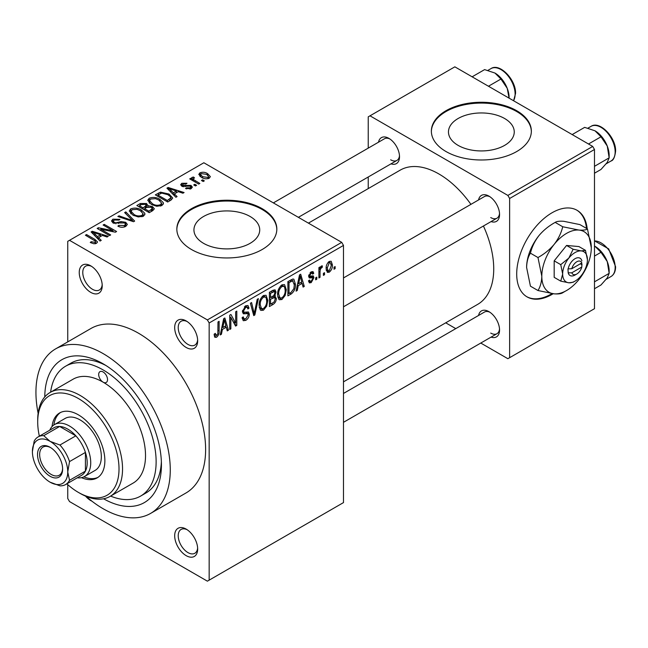 <?xml version="1.0" encoding="UTF-8"?>
<svg xmlns="http://www.w3.org/2000/svg" width="648" height="648" viewBox="0 0 648 648"><rect width="100%" height="100%" fill="white"/><g stroke="black" fill="none" stroke-linecap="round" stroke-linejoin="round"><path stroke-width="0.97" d="M186.179 347.466A16.249 9.38 60 0 1 174.685 327.572A16.249 9.38 60 0 1 186.179 320.938L186.179 320.938A16.249 9.38 60 0 1 197.664 340.84A16.249 9.38 60 0 1 186.179 347.466M187.094 321.513A13.746 7.938 -120 0 0 181.067 321.278A13.746 7.938 -120 0 0 178.961 332.294A13.746 7.938 -120 0 0 187.944 344.412A13.746 7.938 -120 0 0 194.821 345.092A13.746 7.938 -120 0 0 197.632 339.755M186.179 555.652A16.249 9.38 60 0 1 174.685 535.75A16.249 9.38 60 0 1 186.179 529.116L186.179 529.116A16.249 9.38 60 0 1 197.664 549.018A16.249 9.38 60 0 1 186.179 555.652M187.094 529.691A13.746 7.938 -120 0 0 181.067 529.457A13.746 7.938 -120 0 0 178.961 540.473A13.746 7.938 -120 0 0 187.944 552.59A13.746 7.938 -120 0 0 194.821 553.27A13.746 7.938 -120 0 0 197.632 547.933M91.895 501.147A16.249 9.38 60 0 1 90.728 500.548A16.249 9.38 60 0 1 85.552 496.133M90.728 292.361A16.249 9.38 60 0 1 79.242 272.46A16.249 9.38 60 0 1 90.728 265.834L90.728 265.834A16.249 9.38 60 0 1 102.222 285.728A16.249 9.38 60 0 1 90.728 292.361M91.652 266.401A13.746 7.938 -120 0 0 85.625 266.166A13.746 7.938 -120 0 0 83.519 277.19A13.746 7.938 -120 0 0 92.494 289.3A13.746 7.938 -120 0 0 99.371 289.98A13.746 7.938 -120 0 0 102.182 284.642M504.622 118.511A32.894 18.995 0 0 0 468.771 114.396A32.894 18.995 0 0 0 448.465 131.941A32.894 18.995 0 0 0 458.096 145.371A32.894 18.995 0 0 0 493.946 149.494A32.894 18.995 0 0 0 514.253 131.941A32.894 18.995 0 0 0 504.622 118.511M516.707 110.719A49.993 28.86 0 0 0 462.226 104.458A49.993 28.86 0 0 0 431.365 131.131A49.993 28.86 0 0 0 446.01 151.535A49.993 28.86 0 0 0 500.491 157.796A49.993 28.86 0 0 0 531.352 131.131A49.993 28.86 0 0 0 516.707 110.719M531.344 131.536A49.993 28.86 0 0 0 516.707 111.537A49.993 28.86 0 0 0 462.55 105.203A49.993 28.86 0 0 0 431.365 131.536M203.569 243.34A32.894 18.995 180 0 1 193.938 229.91A32.894 18.995 180 0 1 214.245 212.366A32.894 18.995 180 0 1 250.088 216.481A32.894 18.995 180 0 1 259.726 229.91A32.894 18.995 180 0 1 239.42 247.455A32.894 18.995 180 0 1 203.569 243.34M262.181 208.68A49.993 28.86 0 0 0 207.7 202.427A49.993 28.86 0 0 0 176.839 229.092A49.993 28.86 0 0 0 191.476 249.504A49.993 28.86 0 0 0 245.965 255.758A49.993 28.86 0 0 0 276.826 229.092A49.993 28.86 0 0 0 262.181 208.68M276.817 229.497A49.993 28.86 0 0 0 262.181 209.498A49.993 28.86 0 0 0 208.024 203.164A49.993 28.86 0 0 0 176.839 229.497M478.564 199.948A15.001 8.659 60 0 1 488.957 196.133L488.957 196.133A15.001 8.659 60 0 1 499.559 214.504A15.001 8.659 60 0 1 491.063 221.592M489.88 196.709A12.498 7.217 -120 0 0 484.477 196.53L343.489 277.935M378.521 142.187A15.001 8.659 60 0 1 388.913 138.372L388.913 138.372A15.001 8.659 60 0 1 399.516 156.743A15.001 8.659 60 0 1 391.019 163.839M389.837 138.956A12.498 7.217 -120 0 0 384.434 138.777L273.367 202.897M478.564 315.471A15.001 8.659 60 0 1 488.957 311.656L488.957 311.656A15.001 8.659 60 0 1 499.559 330.018A15.001 8.659 60 0 1 491.063 337.114M489.88 312.231A12.498 7.217 -120 0 0 484.477 312.053L343.489 393.449M44.777 396.924A82.49 47.628 60 0 1 103.105 363.795L103.105 363.795A82.49 47.628 60 0 1 161.433 464.827A82.49 47.628 60 0 1 103.575 498.774M105.818 365.44A74.99 43.295 -120 0 0 70.907 363.147L65.61 366.209A74.99 43.295 -120 0 0 50.609 392.186M86.095 496.36A94.989 54.845 -120 0 0 103.105 508.712A94.989 54.845 -120 0 0 150.595 513.41A94.989 54.845 -120 0 0 165.159 437.295A94.989 54.845 -120 0 0 103.105 353.589A94.989 54.845 -120 0 0 55.607 348.891A94.989 54.845 -120 0 0 38.127 413.278M150.595 513.41L185.944 493.007A94.989 54.845 -120 0 0 200.507 416.891A94.989 54.845 -120 0 0 138.453 333.185A94.989 54.845 -120 0 0 90.963 328.479L55.607 348.891M343.489 381.842L477.681 304.366A77.493 44.736 -120 0 0 483.424 226.006M470.926 204.355A77.493 44.736 -120 0 0 438.939 173.988A77.493 44.736 -120 0 0 400.189 170.149L308.424 223.131M587.193 228.801A49.993 28.86 120 0 0 577.052 210.292A49.993 28.86 120 0 0 552.056 212.763A49.993 28.86 120 0 0 519.396 256.819A49.993 28.86 120 0 0 527.059 296.881A49.993 28.86 120 0 0 552.056 294.403A49.993 28.86 120 0 0 553.173 293.738M526.711 296.671A49.993 28.86 120 0 0 551.351 293.998A49.993 28.86 120 0 0 552.031 293.601M586.489 228.396A49.993 28.86 120 0 0 576.704 210.09M324.526 272.695L324.526 274.736L323.401 275.384L323.401 273.343L324.526 272.695M320.031 271.949L320.031 277.336L318.905 277.984L318.905 267.592L320.031 266.944L320.031 268.604L321.368 265.988L322.437 265.923L322.121 267.592L321.303 267.875L320.242 269.706L320.031 271.949L318.905 271.301M316.815 277.15L316.815 279.191L315.689 279.839L315.689 277.798L316.815 277.15M313.924 277.684L311.202 282.617L309.371 282.884L308.456 280.859L309.582 280.025L310.117 281.248L311.283 281.086L312.798 278.6L312.506 277.822L309.274 277.927L308.618 276.307L311.153 271.885L313.024 271.617L313.762 273.343L312.636 274.177L312.198 273.181L311.194 273.343L309.744 275.449L310.109 276.097L313.268 275.854L313.924 277.684L311.032 276.016M308.821 274.914L310.109 276.097M298.234 285.647L297.27 290.474L296.087 291.154L299.506 274.898L300.688 274.209L304.285 286.424L303.102 287.105L302.13 283.403L298.234 285.647L297.351 285.136M281.945 299.506L279.418 299.749L278.713 299.133L277.603 294.872C277.36 290.96 278.81 287.615 281.953 284.845L284.529 284.618L286.286 289.688L285.169 295.464L281.945 299.506L277.822 297.124M263.469 310.173L260.933 310.416L260.237 309.801L259.127 305.54C258.884 301.628 260.334 298.291 263.477 295.512L266.053 295.286L267.802 300.356L266.684 306.131L263.469 310.173L259.346 307.792M216.57 337.252L214.804 337.26L214.14 334.206L215.258 333.372L216.618 335.551L217.833 333.777L217.995 321.959L219.121 321.311L219.121 331.007C219.397 333.445 218.546 335.526 216.57 337.252L214.269 335.923M214.14 334.66L216.618 335.551M207.384 319.918L341.723 242.36L343.489 245.422L343.489 502.589L209.158 580.146L209.158 322.979L207.384 319.918L69.522 240.319L67.748 241.34L67.748 341.877M343.489 245.422L209.158 322.979M222.394 329.435L221.422 334.263L220.239 334.943L223.665 318.678L224.848 317.998L228.436 330.213L227.262 330.893L226.282 327.191L222.394 329.435L221.511 328.925M230.85 317.39L230.85 328.82L229.724 329.476L229.724 315.187L230.923 314.491L235.669 323.206L235.669 311.753L236.795 311.105L236.795 325.393L235.589 326.09L230.85 317.39L229.724 316.742M242.417 311.38L243.899 312.239L248.468 311.98L249.326 314.199C249.205 316.856 248.03 318.913 245.819 320.363L243.275 320.703L242.093 317.69L243.219 316.856L244.029 318.848L245.924 318.638L248.2 314.871L247.69 313.608L243.316 313.794L242.417 311.583L245.616 305.824L247.965 305.508L249.002 308.132L247.876 308.966L247.204 307.225L245.657 307.468L243.543 310.983L243.98 312.287L242.417 311.388M258.374 298.639L254.842 314.969L253.749 315.6L250.411 303.24L251.578 302.567L254.227 313.656L257.199 299.319L258.374 298.639M274.023 295.318L276.323 298.372C276.299 301.069 275.157 303.126 272.897 304.544L269.414 306.561L269.414 292.272L272.905 290.255L275.084 289.842L275.999 292.062L274.784 295.755L275.432 295.901M295.439 284.31C295.739 288.198 294.322 291.43 291.187 293.981L287.89 295.885L287.89 281.605L292.823 279.021L293.852 279.199L295.439 284.31L294.265 283.63M332.4 264.886C332.618 267.737 331.574 270.175 329.265 272.184L327.378 272.371L326.138 268.612C325.944 265.793 326.989 263.396 329.265 261.428L331.185 261.249L332.4 264.886L331.16 264.173M335.129 266.571L335.129 268.612L334.012 269.26L334.012 267.219L335.129 266.571M67.748 484.631L67.748 498.506L69.522 501.568L207.384 581.167L209.158 580.146M204.331 180.849L203.213 181.505L201.439 180.484L202.565 179.828L204.331 180.849M196.619 185.304L195.494 185.952L193.728 184.931L194.854 184.283L196.619 185.304M177.074 196.587L175.892 197.276L166.941 188.155L168.124 187.466L184.089 192.537L182.914 193.217L178.241 191.646L174.353 193.898L177.074 196.587M156.743 206.275L151.389 204.46L147.728 200.313L149.226 198.199C153.114 196.887 156.678 197.276 159.918 199.365L163.247 202.581L163.409 203.432L161.911 205.529L156.743 206.275M138.267 216.942L132.913 215.136L129.244 210.981L130.75 208.867C134.638 207.554 138.202 207.943 141.442 210.033L144.763 213.249L144.925 214.099L143.435 216.197L138.267 216.942M125.785 226.387C123.096 227.634 120.455 227.553 117.887 226.128L118.851 225.383L124.44 225.496L125.534 224.159L124.602 222.953L113.076 222.977L111.497 220.968L112.89 219.17L119.977 219.348L119.013 220.093L114.372 219.988L113.359 221.203L114.251 222.353L115.862 222.88L121.055 221.576L125.704 222.288L127.348 224.427L125.785 226.387M101.226 240.376L100.051 241.064L91.101 231.944L92.283 231.255L108.24 236.326L107.066 237.006L102.4 235.435L98.504 237.686L101.226 240.376M341.723 242.36L203.853 162.761L69.522 240.319M93.903 243.786L90.25 242.449L91.214 241.712L95.143 242.409L95.418 241.169L85.423 235.216L86.549 234.568L94.948 239.412L97.532 241.971L96.536 243.275L93.903 243.786M95.653 243.656L95.418 241.169M110.654 234.941L109.528 235.589L97.16 228.444L98.358 227.748L113.019 230.737L103.105 225.01L104.223 224.362L116.599 231.506L115.393 232.203L100.756 229.222L110.654 234.941M134.654 221.081L133.553 221.721L117.847 216.497L119.013 215.825L132.589 220.604L124.635 212.576L125.809 211.896L134.654 221.081M152.701 210.657L149.218 212.674L136.85 205.529L140.341 203.513L146.545 203.521L147.922 205.724L152.499 206.582L154.337 208.818L152.701 210.657M147.979 205.359L147.922 206.85M170.991 200.102L167.694 202.006L155.326 194.862L160.485 192.148L168.998 194.036L172.716 198.053L170.991 200.102M191.168 188.641L185.531 188.552L186.494 187.807L189.961 187.847L190.69 186.972L190.083 186.17L181.837 186.227L180.654 184.704L181.804 183.287L186.98 183.263L186.017 184.008L183.125 184L182.777 185.474L190.982 185.385L192.359 187.118L191.168 188.641M182.339 186.478L182.339 184.891L182.777 186.64M199.835 183.449L198.709 184.097L189.71 178.905L190.836 178.257L192.27 179.083L192.019 177.39L193.566 177.05L194.53 177.973L193.558 178.354L193.541 179.577L199.835 183.449M191.654 177.925L192.019 177.39L192.019 178.743M193.566 177.05L193.541 181.116M209.239 178.208C206.388 179.188 203.788 178.897 201.439 177.325L198.79 174.393L199.916 172.83C202.719 171.85 205.286 172.125 207.619 173.656L210.365 176.637L209.239 178.208M110.597 496.093A74.99 43.295 -120 0 0 140.6 496.093L145.897 493.031A74.99 43.295 -120 0 0 161.368 461.66M592.709 146.432L594.483 149.494L509.636 198.482L507.87 195.421L592.709 146.432L454.847 66.833L368.234 116.843L368.234 148.125M368.234 176.993L368.234 188.6M509.636 198.482L509.636 357.68L507.87 358.7L480.776 343.051M455.779 328.625L445.727 322.817M509.636 357.68L594.483 308.691L594.483 149.494M507.87 195.421L370 115.822M490.722 217.566A12.498 7.217 -120 0 0 496.976 218.182A12.498 7.217 -120 0 0 499.519 213.411M390.679 159.805A12.498 7.217 -120 0 0 396.932 160.421A12.498 7.217 -120 0 0 399.476 155.65M490.722 333.08A12.498 7.217 -120 0 0 496.976 333.704A12.498 7.217 -120 0 0 499.519 328.933M91.214 242.96L91.214 241.712M95.143 243.769L95.143 242.409M86.549 235.864L86.549 234.568M92.283 233.142L92.283 231.255M98.504 239.485L98.504 237.686M94.883 233.944L97.435 236.633L100.57 234.819L93.061 232.292L94.883 233.944L94.883 235.799M97.435 238.399L97.435 236.633M93.061 233.944L93.061 232.292M100.57 236.496L100.57 234.819M98.358 229.133L98.358 227.748M113.019 231.717L113.019 230.737M104.223 225.658L104.223 224.362M100.756 230.518L100.756 229.222M118.851 226.598L118.851 225.383M124.44 226.97L124.44 225.496M112.89 222.863L112.89 219.17M114.251 223.495L114.251 222.353M115.862 223.811L115.862 222.88M121.055 222.75L121.055 221.576M125.704 226.427L125.704 222.288M119.013 216.886L119.013 215.825M132.589 221.397L132.589 220.604M125.809 213.775L125.809 211.896M130.75 213.629L130.75 208.867M141.442 211.41L141.442 210.033M144.763 214.877L144.763 213.249M132.2 209.693L131.066 211.297L134.055 214.496C136.445 216.051 139.085 216.343 141.977 215.371L143.087 213.775L140.276 210.665L137.003 209.32L132.2 209.693M134.055 215.727L134.055 214.496M141.977 216.788L141.977 215.371M140.341 205.181L140.341 203.513M146.545 207.538L146.545 203.521M152.499 210.778L152.499 206.582M139.417 207.012L139.417 205.716L143.111 207.846L146.521 205.319L146.521 207.554M143.111 209.15L143.111 207.846M146.286 207.684L145.622 204.29L141.377 204.582L139.417 205.716M144.561 209.984L144.561 208.68L148.894 211.191L152.474 208.518L152.474 210.794M148.894 212.487L148.894 211.191M152.288 210.9L152.288 209.045L151.381 207.239L146.78 207.401L144.561 208.68M151.284 211.483L151.284 209.814M149.226 202.962L149.226 198.199M159.918 200.742L159.918 199.365M163.247 204.209L163.247 202.581M150.676 199.025L149.542 200.629L152.539 203.828C154.929 205.384 157.569 205.675 160.461 204.695L161.563 203.108L158.752 199.997L155.48 198.653L150.676 199.025M152.539 205.06L152.539 203.828M160.461 206.121L160.461 204.695M160.485 193.574L160.485 192.148M168.998 195.396L168.998 194.036M157.893 195.048L167.378 200.516L170.878 197.713L170.424 196.676L167.856 194.675L161.741 193.112L157.893 195.048L157.893 196.344M167.378 201.82L167.378 200.516M169.403 201.018L169.403 199.349M168.124 189.362L168.124 187.466M174.353 195.696L174.353 193.898M170.732 190.156L173.283 192.845L176.41 191.038L168.909 188.503L170.732 190.156L170.732 192.011M173.283 194.611L173.283 192.845M168.909 190.156L168.909 188.503M176.41 192.707L176.41 191.038M186.494 188.924L186.494 187.807M189.961 189.135L189.961 187.847M181.804 186.211L181.804 183.287M183.878 186.843L183.878 185.693M190.982 188.738L190.982 185.385M194.854 185.579L194.854 184.283M190.836 179.553L190.836 178.257M192.27 180.379L192.27 179.083M195.169 182.056L195.169 180.76M202.565 181.132L202.565 179.828M199.916 176.28L199.916 172.83M207.619 175.041L207.619 173.656M201.172 173.583L200.548 174.49L202.565 176.677L207.984 177.447L208.591 176.523L206.582 174.353L201.172 173.583M202.565 177.908L202.565 176.677M207.984 178.694L207.984 177.447M220.498 333.728L221.422 334.263M226.841 329.289L228.436 330.213M224.84 326.357L226.282 327.191M223.819 322.785L222.774 327.548L225.901 325.742L224.338 319.78L223.819 322.785L222.912 322.259M221.908 327.046L222.774 327.548M223.528 319.31L224.338 319.78M229.724 328.171L230.85 328.82M233.256 321.813L235.669 323.206M234.479 324.057L236.795 325.393M242.125 318.225L245.819 320.363M245.317 306.01L249.002 308.132M244.401 306.747L245.657 307.468M242.522 310.392L243.543 310.983M245.762 312.142L249.326 314.199M253.336 314.102L254.842 314.969M253.036 312.968L254.227 313.656M266.611 299.668L267.802 300.356M265.81 305.621L266.684 306.131M263.485 297.181C261.071 299.336 259.994 301.911 260.253 304.916L261.557 308.667L263.461 308.513C265.81 306.407 266.887 303.896 266.684 300.964L266.207 298.007L265.413 297.035L263.485 297.181L262.246 296.46M259.168 304.285L260.253 304.916M272.889 290.264L275.999 292.062M272.727 296.298L276.323 298.372M270.54 293.293L270.54 297.562L273.829 295.52L274.874 292.945L274.371 291.576L270.54 293.293L269.414 292.645M269.414 296.906L270.54 297.562M270.54 299.23L270.54 304.236L274.088 302.009L275.197 299.036L274.606 297.489L270.54 299.23L269.414 298.582M269.414 303.588L270.54 304.236M271.31 297.108L272.759 297.95M285.088 289L286.286 289.688M284.286 294.953L285.169 295.464M281.961 286.513C279.555 288.668 278.478 291.244 278.729 294.241L280.033 297.999L281.937 297.837C284.294 295.739 285.363 293.22 285.161 290.296L284.683 287.339L283.897 286.367L281.961 286.513L280.722 285.792M277.644 293.617L278.729 294.241M289.745 293.147L291.187 293.981M289.016 282.625L289.016 293.568L291.041 292.402L293.868 288.684L294.322 284.934L292.613 280.827L289.016 282.625L287.89 281.969M287.89 292.92L289.016 293.568M289.559 280.641L291.009 281.475M290.92 279.855L293.155 280.973L291.074 279.766M296.339 289.94L297.27 290.474M302.681 285.501L304.285 286.424M300.68 282.569L302.13 283.403M299.668 278.996L298.615 283.759L301.749 281.953L300.186 275.991L299.668 278.996L298.752 278.47M297.748 283.257L298.615 283.759M299.376 275.522L300.186 275.991M308.489 281.046L311.202 282.617M308.667 275.603L312.506 277.822M311.194 271.86L313.762 273.343M310.092 272.703L311.194 273.343M315.689 278.543L316.815 279.191M318.905 276.688L320.031 277.336M318.905 267.956L320.031 268.604M320.679 266.765L322.121 267.592M320.42 267.365L321.303 267.875M318.905 268.936L320.242 269.706M323.401 274.088L324.526 274.736M326.276 270.459L329.265 272.184M329.241 262.926L327.256 267.956L328.131 270.791L329.297 270.686L331.274 265.639L330.423 262.837L328.171 262.31M326.187 267.341L327.256 267.956M334.012 267.964L335.129 268.612M110.12 496.376L133.099 483.108A59.989 34.636 -120 0 0 142.293 435.035A59.989 34.636 -120 0 0 103.105 382.166A6.253 3.605 -120 0 0 106.223 382.474A6.253 3.605 -120 0 0 107.187 377.468A6.253 3.605 -120 0 0 103.105 371.96A6.253 3.605 -120 0 0 99.978 371.652A6.253 3.605 -120 0 0 99.023 376.658A6.253 3.605 -120 0 0 103.105 382.166A59.989 34.636 -120 0 0 73.103 379.193L50.131 392.461A59.989 34.636 60 0 1 80.125 395.434A59.989 34.636 60 0 1 119.313 448.303A59.989 34.636 60 0 1 110.12 496.376A59.989 34.636 60 0 1 80.125 493.403L78.359 492.383A57.494 33.194 -120 0 0 119.013 468.909A57.494 33.194 -120 0 0 78.359 398.496A57.494 33.194 -120 0 0 37.706 421.97A57.494 33.194 -120 0 0 39.366 436.201M81.527 477.665A37.495 21.651 -120 0 0 97.103 477.908A37.495 21.651 -120 0 0 102.854 447.865A37.495 21.651 -120 0 0 78.359 414.825A37.495 21.651 -120 0 0 59.608 412.962A37.495 21.651 -120 0 0 52.034 426.578M83.835 476.871A37.495 21.651 -120 0 0 97.97 477.365M66.857 483.829A57.494 33.194 -120 0 0 78.359 492.383L80.125 493.403M37.706 421.97L37.706 419.928A59.989 34.636 60 0 1 50.131 392.461M140.6 496.093A74.99 43.295 -120 0 0 152.094 436.007A74.99 43.295 -120 0 0 103.105 369.919A74.99 43.295 -120 0 0 65.61 366.209M49.775 430.191A29.994 17.318 60 0 1 54.521 424.562L65.124 418.438A29.994 17.318 60 0 1 80.125 419.928A29.994 17.318 60 0 1 99.719 446.359A29.994 17.318 60 0 1 95.118 470.391L84.515 476.515A29.994 17.318 60 0 1 77.274 477.811M60.515 412.493A37.495 21.651 -120 0 0 53.873 424.966M588.505 144.002L600.988 136.793L607.257 146.051A19.999 11.551 -120 0 1 609.152 155.318L609.152 157.845L607.257 162.389L600.988 169.46L594.483 173.219M594.483 166.317L609.152 157.845L607.257 146.051A19.999 11.551 -120 0 0 595.01 130.815L600.988 136.793M572.168 134.573L584.658 127.364L595.01 130.815M37.527 454.523A17.747 10.247 60 0 1 50.074 447.274A17.747 10.247 60 0 1 62.621 469.014A17.747 10.247 60 0 1 50.074 476.256A17.747 10.247 60 0 1 37.527 454.523M50.617 447.598A16.249 9.38 -120 0 0 43.011 447.08A16.249 9.38 -120 0 0 39.65 454.523A16.249 9.38 -120 0 0 46.737 470.869A16.249 9.38 -120 0 0 59.26 475.227A16.249 9.38 -120 0 0 62.613 468.374M54.521 424.562A29.994 17.318 60 0 1 77.638 432.597A29.994 17.318 60 0 1 90.728 462.785A29.994 17.318 60 0 1 84.515 476.515M65.594 484.558L81.502 475.373A27.5 15.876 -120 0 0 85.423 471.12A27.5 15.876 -120 0 0 87.197 462.785A27.5 15.876 -120 0 0 85.423 452.409A27.5 15.876 -120 0 0 75.848 435.829L59.648 426.473A27.5 15.876 -120 0 0 54.003 427.745L38.094 436.93A27.5 15.876 60 0 1 43.74 435.659L50.074 441.353L59.94 445.014A27.5 15.876 60 0 1 69.522 461.595L67.748 471.971L69.522 480.306A27.5 15.876 60 0 1 65.594 484.558A27.5 15.876 60 0 1 59.94 485.83L50.074 482.177A24.997 14.434 -120 0 0 67.748 471.971A24.997 14.434 -120 0 0 50.074 441.353A24.997 14.434 -120 0 0 32.4 451.559L34.166 441.183A27.5 15.876 60 0 1 38.094 436.93M59.94 445.014L75.848 435.829A27.5 15.876 -120 0 0 59.648 426.473L43.74 435.659M69.522 480.306L85.423 471.12L85.423 452.409L69.522 461.595M32.4 451.559A24.997 14.434 -120 0 0 50.074 482.177M594.483 288.741L600.988 284.982L607.257 277.911L609.152 273.359L594.483 281.831M607.257 261.573L609.152 273.359L609.152 270.832A19.999 11.551 -120 0 0 607.257 261.573A19.999 11.551 -120 0 0 595.01 246.337L600.988 252.315L607.257 261.573M594.483 256.073L600.988 252.315M594.483 246.046L595.01 246.337M488.462 86.241L500.945 79.032L507.214 88.298A19.999 11.551 -120 0 1 509.109 97.556L509.109 98.164M472.125 76.812L484.615 69.603L494.967 73.054A19.999 11.551 -120 0 1 507.214 88.298L509.077 98.148M494.967 73.054L500.945 79.032M581.807 262.942L571.803 268.718L567.964 268.896L568.191 272.849A9.995 5.775 120 0 0 575.035 275.019L576.801 273.999A7.501 4.333 120 0 0 581.807 267.025L581.807 262.942A7.501 4.333 120 0 0 576.801 261.752A7.501 4.333 120 0 0 571.803 268.718M581.88 260.861A9.995 5.775 120 0 0 575.035 258.69A9.995 5.775 120 0 0 568.191 268.766L567.964 268.896M587.412 259.71A17.496 10.101 120 0 0 581.224 250.906A17.496 10.101 120 0 0 568.855 258.05A17.496 10.101 120 0 0 562.667 273.999A17.496 10.101 120 0 0 568.855 282.795A17.496 10.101 120 0 0 581.224 275.651A17.496 10.101 120 0 0 587.412 259.71L585.492 250.355L581.224 250.906L573.124 249.253L568.855 258.05L560.747 264.643L562.667 273.999L560.747 281.143L568.855 282.795L573.124 282.245L574.314 281.532M560.747 281.143L554.178 277.344L554.178 260.852L566.555 245.454L578.923 246.564L585.492 250.355M573.124 249.253L566.555 245.454M560.747 264.643L554.178 260.852M562.723 226.751C561.265 232.924 558.414 238.788 554.178 244.353A34.992 20.201 120 0 0 541.809 276.242A34.992 20.201 120 0 0 554.178 293.844A34.992 20.201 120 0 0 578.923 279.555A34.992 20.201 120 0 0 591.3 247.666A34.992 20.201 120 0 0 578.923 230.064A34.992 20.201 120 0 0 554.178 244.353C549.69 249.674 544.288 254.065 537.978 257.531L530.437 253.182C531.895 247.001 534.746 241.137 538.982 235.572C543.47 230.251 548.872 225.86 555.182 222.394C556.64 221.357 559.491 220.984 563.728 221.292L579.928 224.605L587.469 228.963C586.011 230 583.16 230.364 578.923 230.064L562.723 226.751L555.182 222.394M537.978 257.531L541.809 276.242C541.655 281.969 540.375 286.732 537.978 290.531L554.178 293.844C558.382 294.143 561.225 293.779 562.723 292.742L565.105 291.317M537.978 290.531L530.437 286.173L526.605 267.462C526.759 261.735 528.039 256.973 530.437 253.182M591.3 247.666L587.469 228.963M538.982 235.572A34.992 20.201 120 0 0 526.605 267.462M568.191 272.849L571.803 272.8L581.807 267.025M571.803 272.8A7.501 4.333 120 0 0 576.801 273.999M580.341 263.793L582.106 264.813M94.948 240.773L94.948 239.412M118.463 223.503L118.463 222.329M130.191 220.604L130.191 219.737M145.225 208.3L145.225 206.631M158.477 194.708L158.477 193.039M185.676 186.665L185.676 185.247M217.995 330.359L219.121 331.007M242.441 312.077L245.398 313.786M252.477 310.902L253.781 311.656M271.447 303.709L272.897 304.544M271.05 291.325L272.492 292.159M308.618 276.283L311.404 277.887M591.025 126.36C599.748 120.358 616.151 137.562 615.6 151.227C614.822 157.245 613.292 160.502 611.015 160.996A19.999 11.543 -120 0 0 615.163 151.843A19.999 11.543 -120 0 0 606.431 131.722A19.999 11.543 -120 0 0 591.025 126.36L587.995 128.11M594.483 240.837L608.666 248.873L615.6 266.749C615.551 271.407 614.02 274.663 611.015 276.518A19.999 11.543 -120 0 0 615.163 267.365A19.999 11.543 -120 0 0 594.483 240.951M513.516 100.707A19.999 11.543 -120 0 0 515.12 94.082A19.999 11.543 -120 0 0 506.388 73.961A19.999 11.543 -120 0 0 490.982 68.599L487.952 70.349M125.534 224.159L125.534 226.525M113.359 221.203L113.359 223.131M131.066 211.297L131.066 213.889M143.087 213.775L143.087 216.383M149.542 200.629L149.542 203.221M161.563 203.108L161.563 205.708M170.878 197.713L170.878 200.167M190.69 186.972L190.69 188.884M193.185 178.913L193.185 180.913M200.548 174.49L200.548 176.766M208.591 176.523L208.591 178.508M244.029 318.848L242.101 317.731M247.69 313.608L245.341 312.247M247.204 307.225L245.211 306.075M265.413 297.035L263.137 295.723M261.557 308.667L259.257 307.346M274.371 291.576L272.492 290.49M274.606 297.489L272.638 296.347M283.897 286.367L281.621 285.055M280.033 297.999L277.741 296.679M310.117 281.248L308.894 280.544M312.198 273.181L310.595 272.257M330.423 262.837L328.682 261.824M328.131 270.791L326.171 269.657M611.015 160.996L606.212 163.774M343.489 306.796L496.976 218.182M496.976 333.704L343.489 422.318M396.932 160.421L298.364 217.331M611.015 276.518L606.212 279.288M513.605 100.764L515.557 93.474C516.108 79.801 499.705 62.597 490.982 68.599"/></g></svg>
